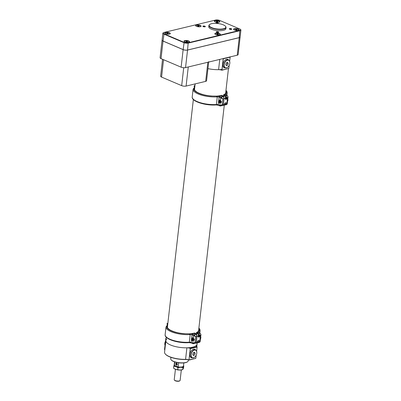 <?xml version="1.0" encoding="UTF-8"?>
<svg xmlns="http://www.w3.org/2000/svg" width="401" height="401" viewBox="0 0 401 401"><rect width="100%" height="100%" fill="white"/><g stroke="black" fill="none" stroke-linecap="round" stroke-linejoin="round"><path stroke-width="0.6" d="M222.074 69.423A15.684 5.158 -173.5 0 1 207.944 68.621A15.684 5.158 -173.5 0 0 218.585 69.674L219.758 59.403M196.781 342.97A15.684 5.158 -173.5 0 1 197.051 344.173A15.684 5.158 -173.5 0 1 192.64 347.156A15.684 5.158 -173.5 0 1 175.327 346.544A15.684 5.158 -173.5 0 1 165.884 340.624A15.684 5.158 -173.5 0 1 166.6 339.326M186.896 347.812A15.684 5.158 -173.5 0 1 165.884 340.624L164.57 352.163A15.684 5.158 6.5 0 0 165.342 354.058A15.684 5.158 6.5 0 0 185.583 359.356L186.896 347.812A3.263 1.073 -173.5 0 1 190.204 348.364L196.956 346.745A3.263 1.073 -173.5 0 1 196.054 345.868A3.263 1.073 -173.5 0 1 196.229 345.577L196.159 346.188M197.202 342.87L197.051 344.173A15.684 5.158 -173.5 0 1 196.229 345.577M185.468 359.502L185.583 359.356A3.263 1.073 -173.5 0 1 188.971 359.938L195.818 358.359L189.036 360.098A3.514 1.158 6.5 0 0 185.468 359.502A15.433 5.078 -173.5 0 1 165.553 354.294A15.433 5.078 -173.5 0 1 165.448 354.178M164.836 349.802A3.514 1.158 6.5 0 0 164.816 349.792L164.49 349.522L165.984 338.058M164.49 349.522L164.59 349.562A3.263 1.073 -173.5 0 1 164.851 349.682M195.818 358.359L196.174 355.211M196.62 351.316L197.107 347.055L190.36 348.675L190.204 348.364M196.956 346.745L197.107 347.055M192.515 357.802A4.551 2.882 -67 0 1 191.307 357.702A4.551 2.882 -67 0 1 190.435 352.389A4.551 2.882 -67 0 1 194.866 349.331A4.551 2.882 -67 0 1 195.778 350.128M190.274 348.504L188.971 359.938L190.36 348.675M187.412 361.847A8.531 2.807 -173.5 0 1 187.292 361.938A8.531 2.807 -173.5 0 1 185.533 362.649A8.531 2.807 -173.5 0 1 171.397 360.128A8.531 2.807 -173.5 0 1 171.302 360.013M170.926 357.326L170.756 358.83A8.782 2.887 6.5 0 0 171.187 359.892A8.782 2.887 6.5 0 0 185.738 362.489A8.782 2.887 6.5 0 0 187.553 361.757A8.782 2.887 6.5 0 0 188.209 360.82L188.32 359.857M192.104 357.662A4.551 2.882 -67 0 1 191.132 357.617M194.685 349.266A4.551 2.882 -67 0 1 195.392 349.933M222.104 70.065L228.851 68.446L221.893 70.225L223.237 58.446M221.893 70.225A3.263 1.073 6.5 0 0 218.585 69.674M229.984 56.827L230.134 57.137L223.387 58.762M228.851 68.446L229.207 65.298M229.653 61.398L230.134 57.137M228.811 60.215A4.551 2.882 113 0 0 227.898 59.413A4.551 2.882 113 0 0 226.605 59.333A4.551 2.882 113 0 0 223.146 63.413A4.551 2.882 113 0 0 224.339 67.789A4.551 2.882 113 0 0 225.547 67.889M224.164 67.704A4.551 2.882 113 0 0 225.136 67.749M228.425 60.02A4.551 2.882 113 0 0 227.718 59.348M198.851 328.404A16.441 5.408 -173.5 0 1 198.741 331.381L197.984 331.958L198.365 332.74L197.994 331.963L197.462 332.354M197.994 331.963A19.574 6.436 -173.5 0 1 197.808 332.058A19.574 6.436 -173.5 0 1 196.721 332.534L198.034 333.226L196.204 333.667L194.214 332.955M198.134 336.048A1.358 0.862 113 0 0 198.545 337.071A1.358 0.862 113 0 0 200.019 335.597L199.182 334.394L198.66 334.309L198.134 336.048L196.956 336.334A1.569 1.098 -103.5 0 0 196.004 334.384L193.212 333.196M196.956 336.334L196.284 342.218L197.462 341.938L197.447 342.78L199.347 341.482A1.358 0.862 113 0 0 198.936 340.459A1.358 0.862 113 0 0 198.55 340.434A1.358 0.862 113 0 0 197.462 341.938M195.427 343.286A1.569 1.098 -103.5 0 0 195.533 343.271A1.569 1.098 -103.5 0 0 196.284 342.218M195.533 343.271L199.593 342.294L200.139 341.677L200.946 334.604L200.435 335.497C200.861 334.484 200.761 333.782 200.139 333.391L198.36 332.635A1.885 0.617 -173.5 0 1 197.808 332.058A0.627 0.591 -160.1 0 1 198.35 332.549M199.137 342.223C199.778 342.424 199.989 342.148 199.768 341.381C200.289 341.727 200.249 341.777 199.638 341.532M200.625 337.346L200.455 338.845M196.721 332.534L196.199 332.93L196.721 332.534M197.362 332.945L197.312 333.401M197.477 341.827A0.717 0.451 113 0 0 197.848 340.96M197.407 342.459A1.358 0.862 113 0 0 198.274 340.554M167.673 324.905A16.135 5.308 6.5 0 0 184.174 333.737L189.914 333.822L190.199 334.574L189.322 342.228L190.199 334.574L189.914 333.822L189.493 334.233M183.167 342.564L188.996 342.644C178.565 343.512 164.26 339.156 165.137 334.619A16.762 5.514 6.5 0 0 189.322 342.228L188.906 342.639L189.322 342.228A1.569 0.516 -173.5 0 1 191.172 342.499L192.726 343.171L195.031 342.509L193.693 343.697L193.097 343.657A0.627 0.401 113.3 0 1 192.916 343.642L192.916 343.642A0.627 0.401 113.3 0 1 192.726 343.171L193.006 340.695L194.34 339.612L193.312 337.993A1.474 1.023 -103.2 0 0 192.6 337.812A1.474 1.023 -103.2 0 0 192.239 338.018M167.768 324.83L167.242 325.196L167.768 324.83M190.841 333.772A2.195 0.722 -173.5 0 1 192.55 334.158L194.104 334.825L195.848 334.419L193.518 333.411A19.574 6.436 -173.5 0 1 190.841 333.772L190.014 333.812A0.627 0.301 85.4 0 1 190.199 334.574A16.762 5.514 -173.5 0 1 166.009 326.965L165.137 334.619M193.006 333.807L193.322 333.386L189.818 333.812C181.944 333.968 175.382 332.71 170.139 330.038C166.39 327.502 167.834 327.422 167.473 327.01M195.848 334.419A1.569 1.093 76.8 0 1 196.786 336.369L195.703 336.619L192.044 334.85L191.643 338.379M193.312 337.993L193.598 335.517A0.627 0.401 113.3 0 1 194.104 334.825L195.703 336.619L195.031 342.509L196.114 342.253L196.786 336.369M196.114 342.253A1.569 1.093 76.8 0 1 195.367 343.306L192.916 343.642L191.362 342.975L189.077 342.639A0.627 0.301 85.4 0 1 189.046 342.639M189.006 342.629L189.833 342.604M200.63 337.356L200.66 338.65M200.816 337.311L200.871 337.948M200.761 337.141A1.233 0.867 76.5 0 1 200.766 337.151A1.233 0.867 76.5 0 1 200.871 337.602A1.233 0.867 76.5 0 1 200.871 337.607L200.871 337.602M199.122 336.539L199.157 336.504A1.033 0.652 113 0 0 199.197 336.464A1.033 0.652 113 0 0 199.623 335.411A1.033 0.652 113 0 0 198.801 334.87A1.033 0.652 113 0 0 198.199 336.284A1.033 0.652 113 0 0 199.157 336.504A1.113 0.702 -67 0 1 199.122 336.539A1.113 0.702 -67 0 1 198.405 336.745A1.113 0.702 -67 0 1 198.139 336.469M198.209 335.406A1.113 0.702 -67 0 1 199.277 334.7A1.113 0.702 -67 0 1 199.623 335.361A1.113 0.702 -67 0 1 199.623 335.386M198.69 335.251A0.712 0.451 113 0 0 198.4 335.903A0.712 0.451 113 0 0 198.4 335.983A0.712 0.451 113 0 0 198.605 336.399A0.712 0.451 113 0 0 199.107 336.244A0.712 0.451 113 0 0 199.397 335.592A0.712 0.451 113 0 0 199.192 335.096A0.712 0.451 113 0 0 198.721 335.226A0.712 0.451 113 0 0 198.69 335.251L199.192 335.096L199.397 335.592L199.107 336.244L198.605 336.399L198.4 335.903M198.455 336.163L199.011 335.426L199.397 335.592M199.011 335.426L198.891 335.141M198.721 336.078L199.107 336.244M191.432 339.266A1.278 0.887 -103.2 0 0 191.578 339.903A1.278 0.887 -103.2 0 0 192.204 340.589A1.278 0.887 -103.2 0 0 193.252 339.687A1.278 0.887 -103.2 0 0 192.345 338.148A1.278 0.887 -103.2 0 0 191.432 339.266L191.427 339.246A1.358 0.942 76.8 0 1 191.427 339.246A1.358 0.942 76.8 0 1 192.089 338.053A1.358 0.942 76.8 0 1 193.317 339.161A1.358 0.942 76.8 0 1 192.706 340.7L193.633 340.484A1.358 0.942 -103.2 0 0 194.29 339.286A1.358 0.942 -103.2 0 0 194.279 339.156M193.016 337.837A1.358 0.942 -103.2 0 0 193.011 337.837L192.089 338.053M192.706 340.7A1.358 0.942 76.8 0 1 192.254 340.649A1.358 0.942 76.8 0 1 191.588 339.918A1.358 0.942 76.8 0 1 191.583 339.913L191.578 339.903M192.415 338.72A0.712 0.496 -103.2 0 0 192.264 340.058A0.712 0.496 -103.2 0 0 192.415 338.72L192.741 339.913L192.264 340.058L191.944 338.865L192.415 338.72M192.45 338.745L192.315 339.431L191.868 339.537M192.315 339.431L192.696 339.928M192.39 338.76L191.944 338.865M225.933 90.696A16.441 5.408 -173.5 0 1 225.828 93.674L225.066 94.25L225.452 95.032M225.442 95.027L225.076 94.255A19.574 6.436 -173.5 0 1 224.891 94.35A19.574 6.436 -173.5 0 1 223.803 94.821L225.116 95.518L223.287 95.959L221.297 95.248M225.217 98.34A1.358 0.862 113 0 0 225.628 99.363A1.358 0.862 113 0 0 227.101 97.889L226.264 96.681L225.743 96.601L225.217 98.34L224.039 98.621A1.569 1.098 -103.5 0 0 223.091 96.676L220.294 95.488M224.039 98.621L223.367 104.511L224.545 104.225L224.53 105.072L226.43 103.774A1.358 0.862 113 0 0 226.019 102.751A1.358 0.862 113 0 0 225.633 102.726A1.358 0.862 113 0 0 224.545 104.225M222.51 105.578A1.569 1.098 -103.5 0 0 222.615 105.558A1.569 1.098 -103.5 0 0 223.367 104.511M222.615 105.558L226.68 104.586L227.222 103.969L228.029 96.897L227.522 97.789C227.943 96.776 227.848 96.075 227.222 95.684L225.442 94.927A1.885 0.617 -173.5 0 1 224.891 94.35A0.627 0.591 -160.1 0 1 225.432 94.842M226.219 104.516C226.861 104.716 227.071 104.435 226.851 103.674C227.372 104.019 227.332 104.07 226.72 103.819M227.898 99.603L227.628 99.047L227.898 99.603L227.542 101.132M223.803 94.821L223.282 95.217L223.803 94.821M224.445 95.232L224.395 95.694M224.56 104.12A0.717 0.451 113 0 0 224.931 103.252M224.49 104.751A1.358 0.862 113 0 0 225.357 102.846M225.994 96.836A1.358 0.862 113 0 0 225.858 96.586M225.076 94.255L224.545 94.646M194.756 87.197A16.135 5.308 6.5 0 0 211.257 96.024L216.996 96.115L217.282 96.867L216.41 104.516L217.282 96.867L216.911 96.105C209.026 96.26 202.465 95.002 197.227 92.33C193.472 89.794 194.916 89.714 194.555 89.303M210.249 104.856L216.079 104.937C205.648 105.799 191.342 101.443 192.219 96.907A16.762 5.514 6.5 0 0 216.41 104.516L215.989 104.927L216.41 104.516A1.569 0.516 -173.5 0 1 218.254 104.791L219.808 105.463L222.114 104.801L220.781 105.984L220.179 105.949A0.627 0.401 113.3 0 1 219.999 105.934L219.999 105.934A0.627 0.401 113.3 0 1 219.808 105.463L220.089 102.987L221.422 101.904L220.4 100.285A1.474 1.023 -103.2 0 0 219.688 100.105A1.474 1.023 -103.2 0 0 219.327 100.31M194.851 87.122L194.325 87.488L194.851 87.122M216.871 96.11L216.575 96.521M217.923 96.065A2.195 0.722 -173.5 0 1 219.633 96.446L221.187 97.117L222.931 96.706L220.6 95.704A19.574 6.436 -173.5 0 1 217.923 96.065L217.096 96.105A0.627 0.301 85.4 0 1 217.282 96.867A16.762 5.514 -173.5 0 1 193.092 89.258L192.219 96.907M220.089 96.1L220.405 95.679L216.901 96.105M222.931 96.706A1.569 1.093 76.8 0 1 223.868 98.656L222.786 98.912L219.126 97.137L218.725 100.671M220.4 100.285L220.68 97.809A0.627 0.401 113.3 0 1 221.187 97.117L222.786 98.912L222.114 104.801L223.202 104.546L223.868 98.656M223.202 104.546A1.569 1.093 76.8 0 1 222.45 105.593L219.999 105.934L218.445 105.268L216.159 104.932A0.627 0.301 85.4 0 1 216.129 104.932M216.094 104.922L216.916 104.897M227.953 100.24L227.748 100.942M227.843 99.433A1.233 0.867 76.5 0 1 227.848 99.438A1.233 0.867 76.5 0 1 227.958 99.894A1.233 0.867 76.5 0 1 227.958 99.899L227.958 99.904M226.239 98.791A1.033 0.652 113 0 0 226.279 98.756A1.033 0.652 113 0 0 226.705 97.704A1.033 0.652 113 0 0 225.883 97.162A1.033 0.652 113 0 0 225.282 98.576A1.033 0.652 113 0 0 226.239 98.791L226.204 98.826A1.113 0.702 -67 0 1 226.204 98.826A1.113 0.702 -67 0 1 225.487 99.037A1.113 0.702 -67 0 1 225.222 98.761M225.297 97.699A1.113 0.702 -67 0 1 226.359 96.992A1.113 0.702 -67 0 1 226.705 97.654A1.113 0.702 -67 0 1 226.705 97.679M225.778 97.543A0.712 0.451 113 0 0 225.482 98.195A0.712 0.451 113 0 0 225.482 98.27A0.712 0.451 113 0 0 225.693 98.691A0.712 0.451 113 0 0 226.189 98.536A0.712 0.451 113 0 0 226.48 97.884A0.712 0.451 113 0 0 226.274 97.388A0.712 0.451 113 0 0 225.803 97.518A0.712 0.451 113 0 0 225.778 97.543L226.274 97.388L226.189 98.536L225.693 98.691L225.482 98.195M225.537 98.451L226.094 97.719L226.48 97.884M226.094 97.719L225.974 97.433M225.803 98.37L226.189 98.536M218.515 101.538L218.515 101.558A1.278 0.887 -103.2 0 0 218.66 102.19A1.278 0.887 -103.2 0 0 219.287 102.877A1.278 0.887 -103.2 0 0 220.334 101.979A1.278 0.887 -103.2 0 0 219.427 100.435A1.278 0.887 -103.2 0 0 218.515 101.558A1.358 0.942 76.8 0 1 218.515 101.538A1.358 0.942 76.8 0 1 219.172 100.345A1.358 0.942 76.8 0 1 220.4 101.453A1.358 0.942 76.8 0 1 219.793 102.987L220.715 102.771A1.358 0.942 -103.2 0 0 221.372 101.578A1.358 0.942 -103.2 0 0 221.362 101.448A1.278 0.887 76.8 0 1 221.372 101.558A1.278 0.887 76.8 0 1 221.372 101.568L221.372 101.558M220.099 100.125A1.358 0.942 -103.2 0 0 220.094 100.13L219.172 100.345M219.793 102.987A1.358 0.942 76.8 0 1 219.337 102.942A1.358 0.942 76.8 0 1 218.67 102.21A1.358 0.942 76.8 0 1 218.665 102.2L218.66 102.19M219.502 101.012A0.712 0.496 -103.2 0 0 219.347 102.35A0.712 0.496 -103.2 0 0 219.502 101.012L219.823 102.205L219.347 102.35L219.026 101.157L219.502 101.012M219.532 101.032L219.397 101.719L218.951 101.824M219.397 101.719L219.778 102.22M219.477 101.052L219.026 101.157M176.019 364.745A0.962 0.707 -105.8 0 0 177.217 364.474A0.962 0.707 -105.8 0 0 176.265 363.211A0.962 0.707 -105.8 0 0 176.019 364.745M176.676 364.835L177.031 364.389L176.856 363.697L176.325 363.451L175.969 363.897L176.144 364.589L176.676 364.835M177.021 364.399L176.144 364.589M175.969 363.897L176.776 363.672L176.946 364.364M183.783 365.897L183.558 367.892L182.771 369.587L180.219 370.053L177.758 369.737L175.603 369.356L173.538 368.193L173.763 366.198L175.919 366.579L177.984 367.742L180.535 367.271L182.996 367.592L183.783 365.897L183.518 365.702M174.204 364.96L173.763 366.198M174.615 368.9A4.692 1.544 -173.5 0 0 174.676 368.935A4.692 1.544 -173.5 0 0 175.603 369.356A4.692 1.544 -173.5 0 0 180.219 370.053A4.692 1.544 -173.5 0 0 182.114 369.787L182.771 369.587L182.996 367.592M177.758 369.737L177.984 367.742M183.478 366.043A4.692 1.544 -173.5 0 1 183.437 366.349A4.692 1.544 -173.5 0 1 180.535 367.271A4.692 1.544 -173.5 0 1 175.919 366.579A4.692 1.544 -173.5 0 1 174.194 364.985M174.545 361.867L174.194 364.95A4.677 1.539 6.5 0 0 174.39 365.476L178.139 366.935L178.615 362.785M183.026 366.574A4.486 1.474 -173.5 0 1 182.941 366.639A4.486 1.474 -173.5 0 1 178.199 367.06L178.139 366.935A4.677 1.539 6.5 0 0 183.132 366.504A4.677 1.539 6.5 0 0 183.483 366.008L183.833 362.925M174.791 361.948L174.39 365.476L178.199 367.06M176.39 365.116A1.038 0.762 -105.8 0 0 176.781 365.141A1.038 0.762 -105.8 0 0 177.237 363.938A1.038 0.762 -105.8 0 0 176.219 363.146A1.038 0.762 -105.8 0 0 175.718 364.093A1.038 0.762 -105.8 0 0 176.39 365.116M175.422 369.291L174.234 379.717A2.962 0.972 6.5 0 0 174.38 380.078A2.962 0.972 6.5 0 0 177.067 381.02A2.962 0.972 6.5 0 0 179.899 380.704A2.962 0.972 6.5 0 0 180.124 380.389L181.312 369.963M174.38 380.078L174.666 380.394A2.622 0.862 6.5 0 0 177.047 381.231A2.622 0.862 6.5 0 0 179.553 380.95L179.899 380.704M227.979 66.972A4.2 2.657 -67 0 1 227.943 67.002A4.2 2.657 -67 0 1 225.242 67.794L224.119 67.313A4.2 2.657 -67 0 1 223.086 66.21M225.893 59.609A4.2 2.657 -67 0 1 227.407 59.584L228.53 60.065A4.2 2.657 -67 0 1 229.833 62.556A4.2 2.657 -67 0 1 229.833 62.606M225.242 67.794A4.2 2.657 -67 0 1 223.974 64.626A4.2 2.657 -67 0 1 228.53 60.065M224.184 64.646A4.05 2.566 -67 0 1 227.182 60.245A4.05 2.566 -67 0 1 229.838 62.651A4.05 2.566 -67 0 1 229.803 63.298A4.05 2.566 -67 0 1 228.009 66.937A4.05 2.566 -67 0 1 224.184 64.646M226.56 62.726L227.743 62.441L228.179 63.689L227.427 65.223L226.239 65.508L225.808 64.26L226.56 62.726M228.179 63.689L226.445 62.952M227.427 65.223L225.918 64.581M194.946 356.885A4.2 2.657 -67 0 1 194.911 356.92A4.2 2.657 -67 0 1 192.209 357.707L191.087 357.231A4.2 2.657 -67 0 1 190.054 356.123M192.861 349.522A4.2 2.657 -67 0 1 194.375 349.502L195.498 349.978A4.2 2.657 -67 0 1 196.801 352.474A4.2 2.657 -67 0 1 196.806 352.519M192.209 357.707A4.2 2.657 -67 0 1 190.941 354.544A4.2 2.657 -67 0 1 195.498 349.978M191.152 354.564A4.05 2.566 -67 0 1 194.149 350.158A4.05 2.566 -67 0 1 196.806 352.564A4.05 2.566 -67 0 1 196.771 353.216A4.05 2.566 -67 0 1 194.981 356.855A4.05 2.566 -67 0 1 191.152 354.564M193.528 352.639L194.716 352.354L195.147 353.602L194.395 355.136L193.207 355.421L192.776 354.173L193.528 352.639M195.147 353.602L193.417 352.865M194.395 355.136L192.886 354.494M165.412 341.426A4.2 2.657 113 0 0 164.826 343.431A4.2 2.657 113 0 0 164.791 344.103A4.2 2.657 113 0 0 164.976 345.261M165.423 341.361A4.05 2.566 113 0 0 164.826 343.361A4.05 2.566 113 0 0 164.791 344.008A4.05 2.566 113 0 0 164.791 344.053M240.119 37.042A3.138 1.033 -173.5 0 1 240.119 37.067A3.138 1.033 -173.5 0 1 239.237 37.664L187.548 50.07A3.138 1.033 -173.5 0 1 183.137 49.644L163.027 41.087A3.138 1.033 -173.5 0 1 162.084 40.21A3.138 1.033 -173.5 0 1 162.089 40.185M240.119 37.067L238.119 54.611A3.138 1.033 -173.5 0 1 237.237 55.208L185.548 67.614A3.138 1.033 -173.5 0 1 181.137 67.188L161.027 58.631A3.138 1.033 -173.5 0 1 160.084 57.754L162.084 40.21M208.69 62.06L206.56 80.776A3.138 1.033 -173.5 0 1 205.678 81.368L186.089 86.075L188.269 66.962L207.853 62.26A3.138 1.033 -173.5 0 0 208.736 61.664M186.089 86.075A3.138 1.033 -173.5 0 1 181.678 85.644L161.568 77.087A3.138 1.033 -173.5 0 1 160.631 76.21L162.555 59.283M217.959 23.524L216.635 22.957L216.254 23.047L217.177 23.443M218.289 23.529L217.803 23.042A1.188 0.391 -173.5 0 0 216.059 23.042A1.188 0.391 -173.5 0 0 216.089 23.368M231.036 29.338L229.628 28.737L231.036 29.338M231.673 29.103L231.176 28.732A1.188 0.391 -173.5 0 0 229.432 28.732A1.188 0.391 -173.5 0 0 230.194 29.338A1.188 0.391 -173.5 0 0 231.683 29.178L231.673 29.103M218.014 32.466L216.605 31.864L218.014 32.466M218.65 32.23L218.149 31.859A1.188 0.391 -173.5 0 0 216.41 31.859A1.188 0.391 -173.5 0 0 217.167 32.461A1.188 0.391 -173.5 0 0 218.66 32.306L218.65 32.23M204.64 26.777L203.232 26.175L204.64 26.777M205.277 26.541L204.781 26.17A1.188 0.391 -173.5 0 0 203.036 26.17A1.188 0.391 -173.5 0 0 203.798 26.772A1.188 0.391 -173.5 0 0 205.287 26.616L205.277 26.541M215.136 21.829A2.471 0.812 -173.5 0 1 214.605 21.238A2.471 0.812 -173.5 0 1 217.152 20.707A2.471 0.812 -173.5 0 1 219.512 21.794A2.471 0.812 -173.5 0 1 218.856 22.255M216.465 21.659L216.234 21.363A0.857 0.281 6.5 0 0 216.249 21.524A0.857 0.281 6.5 0 0 216.465 21.659A0.857 0.281 6.5 0 0 217.287 21.809A0.857 0.281 6.5 0 0 217.843 21.704A0.857 0.281 6.5 0 0 217.883 21.669A0.857 0.281 6.5 0 0 217.653 21.373A0.857 0.281 6.5 0 0 216.826 21.218A0.857 0.281 6.5 0 0 216.234 21.363L217.653 21.373L217.823 21.714M216.766 21.749L216.826 21.218M217.603 21.789L217.653 21.373M234.354 30.005A2.471 0.812 -173.5 0 1 233.818 29.413A2.471 0.812 -173.5 0 1 236.364 28.882A2.471 0.812 -173.5 0 1 238.73 29.97A2.471 0.812 -173.5 0 1 238.074 30.431M235.678 29.834L235.447 29.539A0.857 0.281 6.5 0 0 235.467 29.699A0.857 0.281 6.5 0 0 235.678 29.834A0.857 0.281 6.5 0 0 236.505 29.99A0.857 0.281 6.5 0 0 237.061 29.88A0.857 0.281 6.5 0 0 237.096 29.844A0.857 0.281 6.5 0 0 236.866 29.549A0.857 0.281 6.5 0 0 236.044 29.393A0.857 0.281 6.5 0 0 235.447 29.539L236.866 29.549L237.041 29.895M235.983 29.93L236.044 29.393M236.821 29.965L236.866 29.549M215.638 34.501A2.471 0.812 -173.5 0 1 215.101 33.905A2.471 0.812 -173.5 0 1 217.648 33.378A2.471 0.812 -173.5 0 1 220.009 34.466A2.471 0.812 -173.5 0 1 219.357 34.922M216.961 34.326L216.73 34.03A0.857 0.281 6.5 0 0 216.751 34.19A0.857 0.281 6.5 0 0 216.961 34.326A0.857 0.281 6.5 0 0 217.788 34.481A0.857 0.281 6.5 0 0 218.345 34.376A0.857 0.281 6.5 0 0 218.38 34.341A0.857 0.281 6.5 0 0 218.149 34.045A0.857 0.281 6.5 0 0 217.327 33.89A0.857 0.281 6.5 0 0 216.73 34.03L218.149 34.045L218.319 34.386M217.267 34.421L217.327 33.89M218.104 34.456L218.149 34.045M196.42 26.321A2.471 0.812 -173.5 0 1 195.883 25.729A2.471 0.812 -173.5 0 1 198.43 25.203A2.471 0.812 -173.5 0 1 200.796 26.291A2.471 0.812 -173.5 0 1 200.139 26.747M197.748 26.15L197.518 25.854A0.857 0.281 6.5 0 0 197.533 26.015A0.857 0.281 6.5 0 0 197.748 26.15A0.857 0.281 6.5 0 0 198.57 26.306A0.857 0.281 6.5 0 0 199.127 26.195A0.857 0.281 6.5 0 0 199.167 26.16A0.857 0.281 6.5 0 0 198.936 25.864A0.857 0.281 6.5 0 0 198.109 25.714A0.857 0.281 6.5 0 0 197.518 25.854L198.936 25.864L199.107 26.21M198.049 26.245L198.109 25.714M198.886 26.281L198.936 25.864M165.623 33.714A2.471 0.812 -173.5 0 1 165.092 33.123A2.471 0.812 -173.5 0 1 167.638 32.596A2.471 0.812 -173.5 0 1 169.999 33.684A2.471 0.812 -173.5 0 1 169.347 34.14M166.951 33.544L166.721 33.248A0.857 0.281 6.5 0 0 166.736 33.408A0.857 0.281 6.5 0 0 166.951 33.544A0.857 0.281 6.5 0 0 167.773 33.699A0.857 0.281 6.5 0 0 168.33 33.589A0.857 0.281 6.5 0 0 168.37 33.554A0.857 0.281 6.5 0 0 168.139 33.258A0.857 0.281 6.5 0 0 167.312 33.108A0.857 0.281 6.5 0 0 166.721 33.248L168.139 33.258L168.31 33.604M167.252 33.639L167.312 33.108M168.089 33.674L168.139 33.258M184.841 41.894A2.471 0.812 -173.5 0 1 184.305 41.298A2.471 0.812 -173.5 0 1 186.851 40.772A2.471 0.812 -173.5 0 1 189.217 41.859A2.471 0.812 -173.5 0 1 188.56 42.316M186.169 41.719L185.934 41.423A0.857 0.281 6.5 0 0 185.954 41.584A0.857 0.281 6.5 0 0 186.169 41.719A0.857 0.281 6.5 0 0 186.991 41.874A0.857 0.281 6.5 0 0 187.548 41.764A0.857 0.281 6.5 0 0 187.583 41.734A0.857 0.281 6.5 0 0 187.352 41.438A0.857 0.281 6.5 0 0 186.53 41.283A0.857 0.281 6.5 0 0 185.934 41.423L187.352 41.438L187.528 41.779M186.47 41.814L186.53 41.283M187.307 41.849L187.352 41.438M240.55 29.458L240.76 29.694A3.138 1.033 -173.5 0 1 240.916 30.07A3.138 1.033 -173.5 0 1 240.034 30.666L188.345 43.077A3.138 1.033 -173.5 0 1 183.934 42.646L163.824 34.09A3.138 1.033 -173.5 0 1 162.881 33.213A3.138 1.033 -173.5 0 1 163.117 32.882L163.372 32.702A2.887 0.947 6.5 0 0 164.024 33.814L184.134 42.371A2.887 0.947 6.5 0 0 188.189 42.767L239.878 30.356A2.887 0.947 6.5 0 0 240.55 29.458A2.887 0.947 6.5 0 0 239.828 29.002L219.718 20.446A2.887 0.947 6.5 0 0 215.658 20.05L163.969 32.461A2.887 0.947 6.5 0 0 163.372 32.702M240.916 30.07L240.124 37.017A3.138 1.033 6.5 0 1 239.242 37.614L187.553 50.025A3.138 1.033 6.5 0 1 183.142 49.594L163.032 41.037A3.138 1.033 6.5 0 1 162.089 40.16L162.881 33.213M216.615 31.744A1.233 0.406 6.5 0 0 216.269 31.98A1.233 0.406 6.5 0 0 217.452 32.521A1.233 0.406 6.5 0 0 218.725 32.26A1.233 0.406 6.5 0 0 217.979 31.794A1.233 0.406 6.5 0 0 216.615 31.744M203.247 26.055A1.233 0.406 6.5 0 0 202.896 26.291A1.233 0.406 6.5 0 0 204.079 26.832A1.233 0.406 6.5 0 0 205.352 26.571A1.233 0.406 6.5 0 0 204.61 26.105A1.233 0.406 6.5 0 0 203.247 26.055M218.294 23.564A1.233 0.406 6.5 0 0 218.375 23.443A1.233 0.406 6.5 0 0 217.633 22.977A1.233 0.406 6.5 0 0 216.269 22.927A1.233 0.406 6.5 0 0 215.923 23.163A1.233 0.406 6.5 0 0 216.039 23.368M229.643 28.616A1.233 0.406 6.5 0 0 229.292 28.852A1.233 0.406 6.5 0 0 230.475 29.398A1.233 0.406 6.5 0 0 231.748 29.133A1.233 0.406 6.5 0 0 231.006 28.666A1.233 0.406 6.5 0 0 229.643 28.616M208.896 25.499L208.756 26.737A8.621 2.837 6.5 0 0 217.001 30.526A8.621 2.837 6.5 0 0 225.888 28.687L226.029 27.448A8.621 2.837 -173.5 0 1 217.141 29.293A8.621 2.837 -173.5 0 1 208.896 25.499A8.621 2.837 -173.5 0 1 209.548 24.581L209.803 24.401A8.371 2.752 6.5 0 0 217.177 28.972A8.371 2.752 6.5 0 0 225.397 26.175A8.371 2.752 6.5 0 0 211.527 23.704A8.371 2.752 6.5 0 0 209.803 24.401M184.806 40.601A2.767 0.912 6.5 0 0 184.164 41.458A2.767 0.912 6.5 0 0 186.676 42.346A2.767 0.912 6.5 0 0 189.317 42.05A2.767 0.912 6.5 0 0 188.29 40.827A2.767 0.912 6.5 0 0 184.806 40.601M165.588 32.426A2.767 0.912 6.5 0 0 164.946 33.283A2.767 0.912 6.5 0 0 167.458 34.165A2.767 0.912 6.5 0 0 170.099 33.869A2.767 0.912 6.5 0 0 169.072 32.651A2.767 0.912 6.5 0 0 165.588 32.426M215.603 33.208A2.767 0.912 6.5 0 0 214.961 34.065A2.767 0.912 6.5 0 0 217.467 34.952A2.767 0.912 6.5 0 0 220.114 34.656A2.767 0.912 6.5 0 0 219.086 33.433A2.767 0.912 6.5 0 0 215.603 33.208M196.385 25.032A2.767 0.912 6.5 0 0 195.743 25.89A2.767 0.912 6.5 0 0 198.254 26.772A2.767 0.912 6.5 0 0 200.896 26.476A2.767 0.912 6.5 0 0 199.868 25.258A2.767 0.912 6.5 0 0 196.385 25.032M215.101 20.536A2.767 0.912 6.5 0 0 214.46 21.398A2.767 0.912 6.5 0 0 216.971 22.281A2.767 0.912 6.5 0 0 219.613 21.985A2.767 0.912 6.5 0 0 218.585 20.767A2.767 0.912 6.5 0 0 215.101 20.536M234.319 28.717A2.767 0.912 6.5 0 0 233.678 29.574A2.767 0.912 6.5 0 0 236.184 30.456A2.767 0.912 6.5 0 0 238.831 30.16A2.767 0.912 6.5 0 0 237.803 28.942A2.767 0.912 6.5 0 0 234.319 28.717M225.397 26.175L225.603 26.411A8.621 2.837 -173.5 0 1 226.029 27.448M164.666 349.667L165.889 338.128M221.989 70.15L223.307 58.591M197.658 331.993L198.726 330.614A15.809 5.198 6.5 0 0 198.675 329.948M199.798 333.181L200.089 330.65A16.892 5.554 -173.5 0 1 198.53 332.64M198.741 331.381A16.261 5.348 6.5 0 0 198.876 328.193M196.004 334.384L200.139 333.391A0.627 0.396 113 0 1 200.32 333.401L198.54 332.645A0.627 0.396 113 0 0 198.36 332.635M199.347 341.482L199.768 341.381L200.435 335.497L200.019 335.597M198.67 332.765A0.627 0.396 113 0 0 198.54 332.645L198.289 332.504L198.355 332.77M184.174 333.737A16.441 5.408 -173.5 0 1 167.663 324.99M167.874 323.176L167.683 323.311A5.649 1.855 6.5 0 0 167.813 323.672M167.262 324.965L167.317 324.479A6.276 2.065 -173.5 0 1 166.996 323.843L166.996 323.818A1.253 0.411 -173.5 0 1 167.006 323.772M167.693 324.73A0.627 0.556 -125.2 0 0 167.458 324.82A3.138 1.033 6.5 0 0 167.317 324.479A0.627 0.556 137.5 0 1 167.788 323.913M167.683 323.311A0.627 0.591 175.1 0 0 166.996 323.843A1.253 0.411 -173.5 0 1 166.996 323.818L167.879 323.121M191.493 339.662L191.172 342.499A0.627 0.401 113.3 0 0 191.362 342.975M192.55 334.158A0.627 0.401 113.3 0 0 192.044 334.85A1.569 0.516 6.5 0 0 190.199 334.574M189.327 342.228A0.627 0.301 85.4 0 1 189.077 342.639L189.001 342.644M224.74 94.28L225.808 92.907A15.809 5.198 6.5 0 0 225.758 92.24M226.881 95.473L227.172 92.942A16.892 5.554 -173.5 0 1 225.613 94.932A0.627 0.396 113 0 0 225.442 94.927M225.828 93.674A16.261 5.348 6.5 0 0 225.958 90.486M223.091 96.676L227.222 95.684A0.627 0.396 113 0 1 227.402 95.694L225.437 95.057M226.43 103.774L226.851 103.674L227.522 97.789L227.101 97.889M211.257 96.024A16.441 5.408 -173.5 0 1 194.746 87.283M194.956 85.468L194.766 85.603A5.649 1.855 6.5 0 0 194.896 85.964M194.345 87.258L194.4 86.766A6.276 2.065 -173.5 0 1 194.079 86.135L194.079 86.105A1.253 0.411 -173.5 0 1 194.089 86.065M194.56 87.097A3.138 1.033 6.5 0 0 194.4 86.766A0.627 0.556 137.5 0 1 194.871 86.205M194.766 85.603A0.627 0.591 175.1 0 0 194.079 86.135A1.253 0.411 -173.5 0 1 194.079 86.105L194.961 85.413M194.776 87.022A0.627 0.556 -125.2 0 0 194.52 87.127M218.58 101.954L218.254 104.791A0.627 0.401 113.3 0 0 218.445 105.268M219.633 96.446A0.627 0.401 113.3 0 0 219.126 97.137A1.569 0.516 6.5 0 0 217.282 96.867M216.41 104.516A0.627 0.301 85.4 0 1 216.159 104.932L216.084 104.937M161.027 58.631L163.027 41.087M237.237 55.208L239.237 37.664M185.548 67.614L187.548 50.07M181.137 67.188L183.137 49.644M205.678 81.368L207.853 62.26M163.548 59.704L161.568 77.087M181.678 85.644L183.718 67.734M239.242 37.614L239.878 30.356M188.189 42.767L187.553 50.025M183.142 49.594L184.134 42.371M164.024 33.814L163.032 41.037M195.132 83.899L194.425 90.14M193.352 99.538L167.337 327.848M166.27 337.246L165.884 340.624M228.445 68.651L225.623 93.428M224.284 105.157L198.54 331.136M196.771 346.654L197.051 344.173M187.292 361.938L187.553 361.757M198.901 327.953L199.914 329.416L200.089 330.65M197.683 331.973L196.465 332.524M200.946 334.604L200.32 333.401M167.458 324.82L166.009 326.965M199.277 334.7L198.52 334.379M225.984 90.245L227.001 91.709L227.172 92.942M224.766 94.26L223.547 94.811M228.029 96.897L227.402 95.694M194.56 87.152L193.092 89.258M226.359 96.992L225.603 96.671"/></g></svg>
